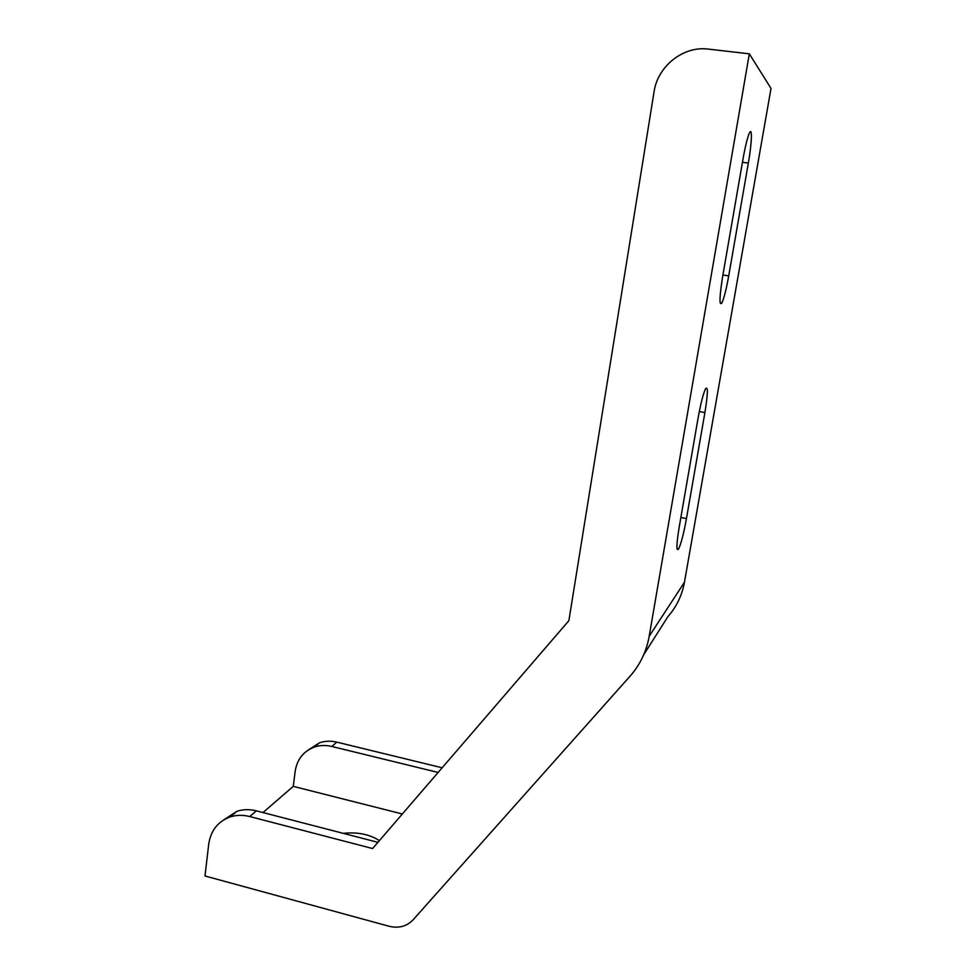 <?xml version="1.0" encoding="UTF-8"?>
<svg xmlns="http://www.w3.org/2000/svg" width="976" height="976" viewBox="0 0 976 976"><rect width="100%" height="100%" fill="white"/><g stroke="black" fill="none" stroke-linecap="round" stroke-linejoin="round"><path stroke-width="1.46" d="M643.77 654.64L667.987 616.527C676.588 606.718 682.078 595.275 684.457 582.221L649.199 636.254C646.466 651.492 640.11 664.766 630.13 676.1L413.08 919.843C406.724 926.431 398.72 928.566 389.058 926.248L204.984 875.972L208.73 844.106C210.755 830.576 217.88 821.524 230.092 816.961C236.338 814.948 242.878 814.801 249.722 816.534L256.371 810.849C249.6 809.141 243.122 809.287 236.924 811.3L223.833 819.828M649.199 636.254L749.324 53.826L708.381 49.105C683.346 45.689 657.629 66.222 654.066 91.793L568.874 620.675L372.588 848.534L249.722 816.534M749.324 53.826L771.016 88.438L684.457 582.221M748.348 163.077L728.706 275.879C726.278 289.396 723.985 298.461 721.825 303.06C719.141 306.013 719.434 296.985 722.728 276.001L743.041 158.856C745.383 145.717 747.555 137.03 749.556 132.76C752.52 126.721 751.752 143.936 748.348 163.077L742.443 162.284M698.145 417.765C700.756 403.381 703.232 393.694 705.563 388.716C708.137 385.849 707.929 393.804 704.916 412.555L686.457 518.585C683.749 533.421 681.138 543.547 678.625 548.939C676.197 551.952 676.356 544.852 679.101 527.626L698.145 417.765M262.995 812.557L293.251 786.363L295.191 771.211C297.107 759.279 303.499 751.239 314.37 747.079C319.921 745.225 325.728 745.017 331.767 746.457L336.83 742.138C330.827 740.711 325.081 740.93 319.567 742.76L308.282 749.983M336.83 742.138L442.14 767.783M377.919 842.337L256.371 810.849M331.767 746.457L438.114 772.455M293.251 786.363L402.344 813.984M343.223 833.345C357.46 831.869 369.526 834.285 379.42 840.604M680.858 517.512L686.457 518.585M699.304 411.579L704.916 412.555M722.899 275L728.706 275.879M230.092 816.961L236.924 811.3M314.37 747.079L319.567 742.76M676.99 548.61L678.625 548.939M720.129 302.792L721.825 303.06"/></g></svg>
